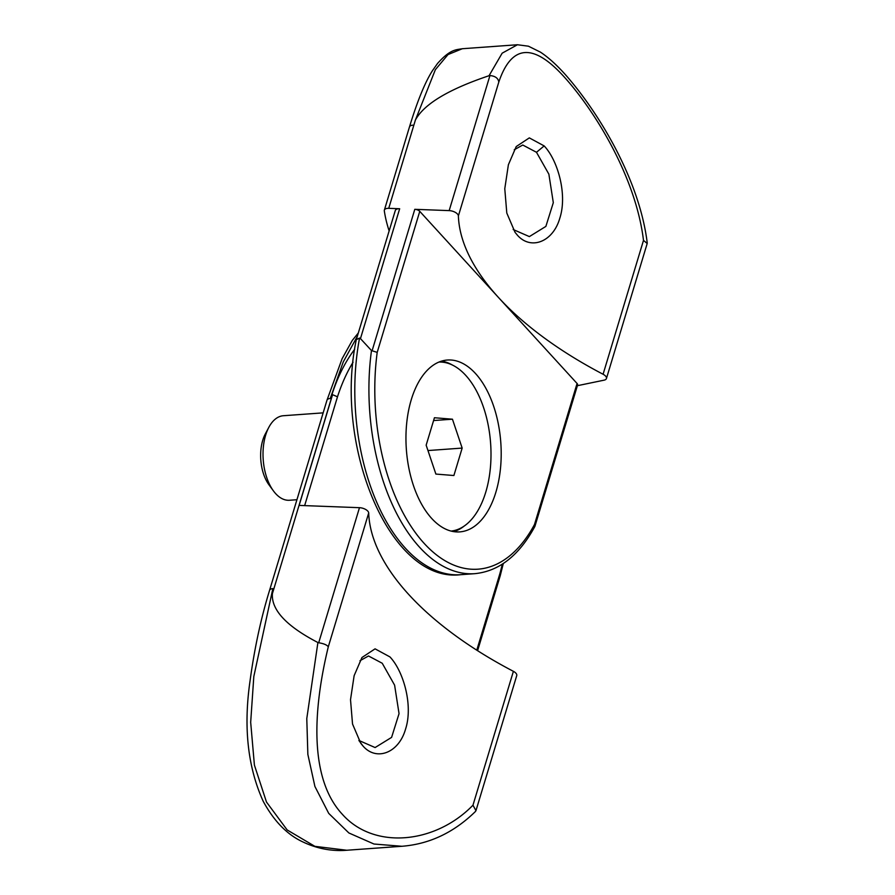 <?xml version="1.0" encoding="UTF-8"?>
<svg xmlns="http://www.w3.org/2000/svg" width="895" height="895" viewBox="0 0 895 895"><rect width="100%" height="100%" fill="white"/><g stroke="black" fill="none" stroke-linecap="round" stroke-linejoin="round"><path stroke-width="1.34" d="M517.232 235.005L515.05 232.331L506.794 213.044L504.78 188.733L508.382 164.758L516.225 146.556L529.325 137.886L544.16 145.919C557.831 160.261 567.497 194.483 559.867 218.011C553.088 242.176 530.601 250.544 517.232 235.005M513.171 229.523L529.37 236.593L545.872 226.401L553.311 202.673L548.87 174.167L536.485 152.284L522.769 145.024L514.245 149.767M464.181 526.07A86.155 47.345 -94.1 0 1 453.832 531.641M475.458 373.472A86.155 47.345 -94.1 0 1 500.484 468.421A86.155 47.345 -94.1 0 1 459.773 531.887A86.155 47.345 -94.1 0 1 431.692 518.44A86.155 47.345 -94.1 0 1 406.666 423.48A86.155 47.345 -94.1 0 1 447.388 360.025A86.155 47.345 -94.1 0 1 475.458 373.472M377.198 352.373A165.251 90.798 85.9 0 0 424.163 543.388A165.251 90.798 85.9 0 0 534.494 524.504L534.841 526.506C519.089 555.538 499.074 571.256 474.786 573.673A169.491 93.125 -94.1 0 1 419.554 547.214A169.491 93.125 -94.1 0 1 371.481 350.538L372.096 350.773L414.799 209.318A4.24 2.025 16.8 0 1 419.766 211.354L377.198 352.373L372.096 350.773M577.376 385.7L604.103 380.162A7.059 3.367 -163.2 0 0 606.43 378.54A7.059 3.367 -163.2 0 0 603.085 374.255A299.433 142.876 16.8 0 1 498.425 297.42A299.433 142.876 16.8 0 1 458.385 215.919A7.059 3.367 -163.2 0 0 449.167 210.616L414.799 209.318M603.085 374.255L643.494 240.397C636.132 179.034 596.685 113.117 564.734 77.529C533.599 42.736 511.616 44.247 498.806 82.06C498.213 78.223 495.259 76.053 489.945 75.549L489.039 75.717C448.462 89.355 423.917 104.144 415.381 120.087L388.732 208.334A7.059 3.367 -163.2 0 0 384.369 210.101A7.059 3.367 -163.2 0 0 384.313 210.862A377.119 179.94 16.8 0 0 389.146 230.899M534.494 524.504L577.074 383.485L419.766 211.354M399.662 208.748L360.461 338.612L359.555 338.064L356.311 339.641L395.299 210.515A7.059 3.367 16.8 0 1 399.662 208.748L388.732 208.334M360.461 338.612L371.481 350.538M577.074 383.485A4.24 2.025 16.8 0 1 577.599 384.962L534.942 526.26M489.039 75.717L502.162 53.174L517.455 44.75L462.346 48.722L448.026 54.561L435.362 69.687L415.381 120.087M643.494 240.397L647.197 243.485L606.43 378.54M356.311 339.641L356.288 339.764C333.567 446.493 390.321 583.473 460.656 574.691A169.491 93.125 85.9 0 1 405.424 548.232A169.491 93.125 85.9 0 1 359.555 338.064M441.548 361.11A86.155 47.345 -94.1 0 1 452.59 365.138M389.929 656.908C403.567 671.239 413.244 705.495 405.592 728.989C398.823 753.187 376.269 761.444 362.99 745.994L360.774 743.286L352.529 724.01L350.516 699.689L354.129 675.691L361.96 657.512L375.072 648.841L389.929 656.908M358.884 740.456L375.106 747.549L391.596 737.379L399.047 713.639L394.606 685.156L382.243 663.262L368.505 655.979L359.98 660.723M472.974 805.187L513.394 671.328A299.433 142.876 16.8 0 1 368.695 512.992L328.286 646.85C313.004 709.858 309.01 778.594 342.337 814.293C374.121 850.093 435.462 843.851 472.974 805.187L475.95 810.657L475.458 811.474C453.966 832.518 429.443 844.119 401.889 846.278L373.965 844.019L348.871 832.965L328.722 813.387L314.917 786.47L307.858 754.407L306.784 718.584L317.904 642.52L318.698 642.755L359.477 507.689L299.131 505.406L332.548 394.695L331.474 396.049A169.491 93.125 -94.1 0 1 354.666 349.33M513.394 671.328A7.059 3.367 16.8 0 1 516.739 675.602L475.961 810.657M359.477 507.689A7.059 3.367 16.8 0 1 368.695 512.992M332.459 394.729L272.393 593.653C271.23 609.875 286.4 626.164 317.904 642.52M272.393 593.653L272.852 588.597L253.811 676.553L250.678 722.265L254.404 765.091L266.475 802.021L287.161 829.945L314.872 846.334L346.79 850.25C336.274 851.123 320.578 850.395 302.678 841.837C287.071 834.554 273.926 821.051 263.231 801.338C247.781 767.328 243.373 727.311 249.996 681.263C254.404 648.685 260.926 618.378 269.563 590.353L326.966 400.233A7.059 3.367 -163.2 0 1 330.255 398.476L331.474 396.049M357.262 336.498L343.232 361.972L330.255 398.476M328.286 646.85C327.089 644.982 323.9 643.617 318.698 642.755M476.778 650.173L499.701 574.266L500.238 575.709L503.303 563.526M353.055 362.24A165.251 90.798 85.9 0 0 337.505 396.776L332.548 394.695M273.456 490.93L268.992 484.855A33.898 18.627 -94.1 0 1 265.323 433.918L268.869 427.262A42.367 23.281 85.9 0 0 273.456 490.93A42.367 23.281 85.9 0 0 287.519 500.249A42.367 23.281 85.9 0 0 289.488 500.26L296.927 499.723M323.151 412.863L283.391 415.728A42.367 23.281 85.9 0 0 268.869 427.262M451.114 531.082A84.745 46.562 85.9 0 0 490.784 446.068A84.745 46.562 85.9 0 0 442.007 362.128A84.745 46.562 85.9 0 0 438.93 362.061M453.888 475.525L462.167 448.082L452.445 419.196L434.433 417.741L426.154 445.173L435.876 474.07L453.888 475.525M427.955 450.554L462.167 448.082M433.583 420.549L452.445 419.196M544.16 145.919L536.485 152.284M498.806 82.06L458.385 215.919M449.167 210.616L489.945 75.549M384.369 210.101L409.474 126.922A7.059 3.367 16.8 0 1 412.774 125.177M362.99 745.994L358.895 740.478M272.852 588.597A7.059 3.367 -163.2 0 0 269.563 590.353M499.701 574.266A165.251 90.798 85.9 0 0 502.274 564.197M337.505 396.776L304.647 505.619M474.786 573.673L460.656 574.691M517.455 44.75L528.419 46.193L540.39 52.111C548.221 57.269 556.567 64.798 565.427 74.688C598.777 112.524 639.545 179.817 647.242 243.026M409.474 126.922C418.189 98.372 425.852 80.998 432.453 70.683L437.532 63.478C450.398 49.035 456.058 49.885 462.346 48.722L462.346 48.722M401.889 846.278L346.79 850.25M358.313 332.996L352.294 340.413L342.136 358.66L326.966 400.233M477.594 650.699L500.238 575.709"/></g></svg>
